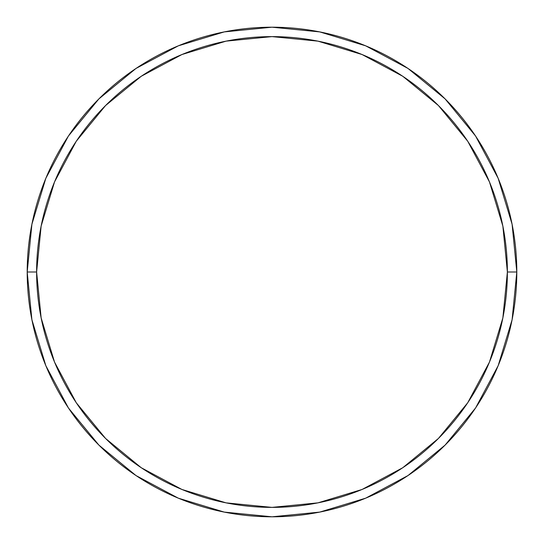 <?xml version="1.0" encoding="UTF-8"?>
<svg xmlns="http://www.w3.org/2000/svg" width="544" height="544" viewBox="0 0 544 544"><rect width="100%" height="100%" fill="white"/><g stroke="black" fill="none" stroke-linecap="round" stroke-linejoin="round"><path stroke-width="0.82" d="M27.2 272A244.8 244.8 0 0 0 272 516.8A244.8 244.8 0 0 0 516.8 272L507.382 272A235.382 235.382 0 0 1 272 507.382A235.382 235.382 0 0 1 36.618 272L41.14 317.92L54.536 362.08L76.282 402.771L105.556 438.444L141.229 467.718L181.92 489.464L226.08 502.86L272 507.382L317.92 502.86L362.08 489.464L402.771 467.718L438.444 438.444L467.718 402.771L489.464 362.08L502.86 317.92L507.382 272L502.86 226.08L489.464 181.92L467.718 141.229L438.444 105.556L402.771 76.282L362.08 54.536L317.92 41.14L272 36.618L226.08 41.14L181.92 54.536L141.229 76.282L105.556 105.556L76.282 141.229L54.536 181.92L41.14 226.08L36.618 272L27.2 272L36.618 272A235.382 235.382 0 0 1 272 36.618A235.382 235.382 0 0 1 507.382 272L516.8 272A244.8 244.8 0 0 0 272 27.2A244.8 244.8 0 0 0 27.2 272A244.8 244.8 0 0 1 272 27.2A244.8 244.8 0 0 1 516.8 272A244.8 244.8 0 0 1 272 516.8A244.8 244.8 0 0 1 27.2 272L31.906 224.244L45.832 178.316L68.408 136.061M68.456 135.993L98.899 98.899L135.932 68.503M135.993 68.456L178.316 45.832L224.244 31.906L271.918 27.2M272 27.2L319.756 31.906L365.684 45.832L407.939 68.408M408.007 68.456L445.101 98.899L475.497 135.932M475.544 135.993L498.168 178.316L512.094 224.244L516.8 271.918M516.8 272L512.094 319.756L498.168 365.684L475.592 407.939M475.544 408.007L445.101 445.101L408.068 475.497M408.007 475.544L365.684 498.168L319.756 512.094L272.082 516.8M272 516.8L224.244 512.094L178.316 498.168L136.061 475.592M135.993 475.544L98.899 445.101L68.503 408.068M68.456 408.007L45.832 365.684L31.906 319.756L27.2 272.082"/></g></svg>
